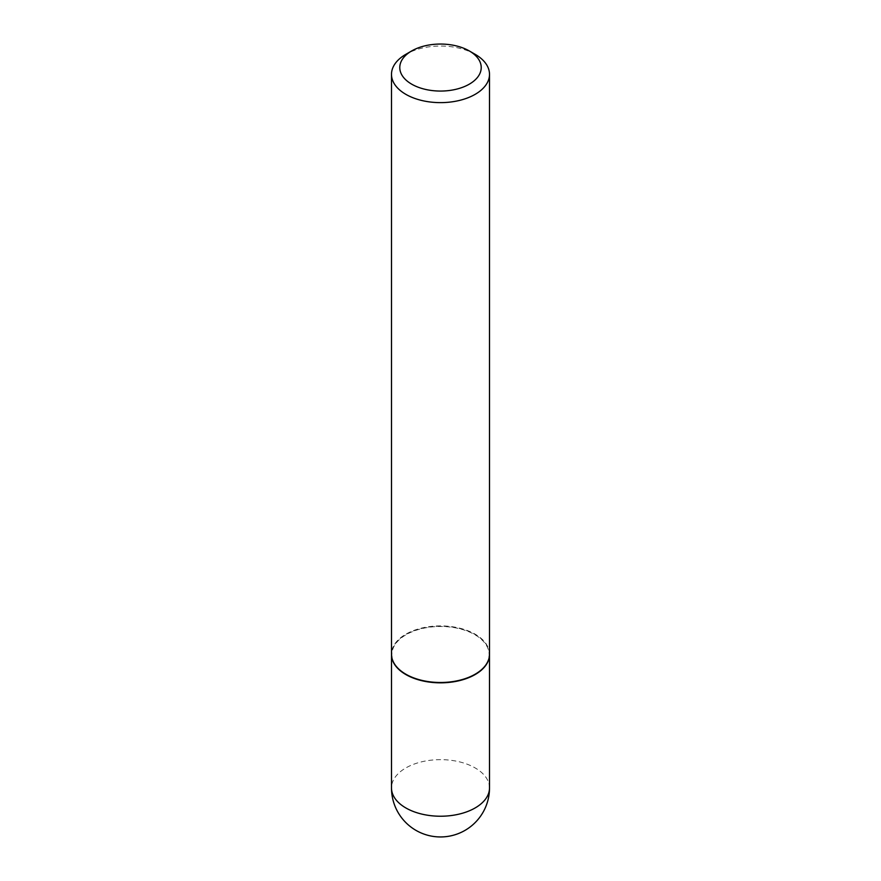 <?xml version="1.0" encoding="UTF-8"?>
<svg xmlns="http://www.w3.org/2000/svg" width="881" height="881" viewBox="0 0 881 881"><rect width="100%" height="100%" fill="white"/><g stroke="black" fill="none" stroke-linecap="round" stroke-linejoin="round"><path stroke-width="0.66" stroke-dasharray="4.41 3.3" d="M489.506 654.363A49.006 28.291 0 0 0 475.156 634.529A49.006 28.291 0 0 0 421.878 628.362A49.006 28.291 0 0 0 391.494 654.363M474.859 674.372A48.598 28.06 0 0 0 474.859 634.694A48.598 28.06 0 0 0 406.141 634.694A48.598 28.06 0 0 0 405.987 674.284M489.506 654.198A49.006 28.291 0 0 0 459.254 628.054A49.006 28.291 0 0 0 405.844 634.188A49.006 28.291 0 0 0 391.494 654.198M475.156 54.325A49.006 28.291 0 0 0 405.844 54.325M489.506 787.944A49.006 28.291 0 0 0 475.156 767.935A49.006 28.291 0 0 0 405.844 767.935A49.006 28.291 0 0 0 391.494 787.944"/><path stroke-width="1.32" d="M391.494 654.363A49.006 28.291 0 0 0 391.494 654.539A49.006 28.291 0 0 0 405.844 674.549A49.006 28.291 0 0 0 459.254 680.683A49.006 28.291 0 0 0 489.506 654.539A49.006 28.291 0 0 0 489.506 654.363M405.987 674.284A48.598 28.06 0 0 0 406.141 674.372A48.598 28.06 0 0 0 474.859 674.372L475.156 674.207A49.006 28.291 0 0 0 489.506 654.198L489.506 74.334A49.006 28.291 0 0 0 475.156 54.325L469.287 50.933A40.713 23.501 0 0 0 411.713 50.933L411.713 50.933A40.713 23.501 0 0 0 411.713 84.18A40.713 23.501 0 0 0 469.287 84.18A40.713 23.501 0 0 0 469.287 50.933M405.844 54.325L411.713 50.933L405.844 54.325A49.006 28.291 0 0 0 391.494 74.334L391.494 654.198A49.006 28.291 0 0 0 405.844 674.207A49.006 28.291 0 0 0 475.156 674.207L474.859 674.372M391.494 74.334A49.006 28.291 0 0 0 421.746 100.478A49.006 28.291 0 0 0 475.156 94.344A49.006 28.291 0 0 0 489.506 74.334M489.506 787.944A49.006 49.006 0 0 1 465.003 830.387A49.006 49.006 0 0 1 391.494 787.944A49.006 28.291 0 0 0 405.844 807.943A49.006 28.291 0 0 0 475.156 807.943A49.006 28.291 0 0 0 489.506 787.944L489.506 654.539M391.494 787.944L391.494 654.539"/></g></svg>
